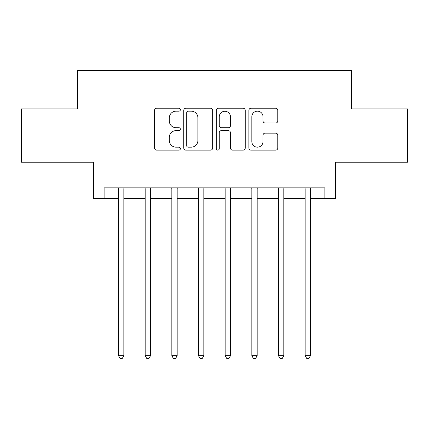 <?xml version="1.0" encoding="UTF-8"?>
<svg xmlns="http://www.w3.org/2000/svg" width="429" height="429" viewBox="0 0 429 429"><rect width="100%" height="100%" fill="white"/><g stroke="black" fill="none" stroke-linecap="round" stroke-linejoin="round"><path stroke-width="0.64" d="M180.373 109.701A1.464 1.464 0 0 0 178.904 108.237L156.66 108.237A2.091 2.091 0 0 0 154.563 110.328L154.563 148.021A2.091 2.091 0 0 0 156.66 150.112L178.904 150.112A1.464 1.464 0 0 0 180.373 148.648A1.464 1.464 0 0 0 178.904 147.179L176.024 147.179A6.698 6.698 0 0 1 169.326 140.481L169.326 137.339A6.698 6.698 0 0 1 176.024 130.641L178.904 130.641A1.464 1.464 0 0 0 180.373 129.172A1.464 1.464 0 0 0 178.904 127.708L176.024 127.708A6.698 6.698 0 0 1 169.326 121.01L169.326 117.868A6.698 6.698 0 0 1 176.024 111.165L178.904 111.165A1.464 1.464 0 0 0 180.373 109.701M275.691 123A2.091 2.091 0 0 0 277.788 120.903L277.788 110.328A2.091 2.091 0 0 0 275.691 108.237L250.986 108.237A2.091 2.091 0 0 0 248.89 110.328L248.89 148.021A2.091 2.091 0 0 0 250.986 150.112L275.691 150.112A2.091 2.091 0 0 0 277.788 148.021L277.788 135.248A2.091 2.091 0 0 0 275.691 133.151L265.117 133.151A2.091 2.091 0 0 0 263.025 135.248L263.025 141.581A5.598 5.598 0 0 1 257.421 147.179A5.598 5.598 0 0 1 251.823 141.581L251.823 116.768A5.598 5.598 0 0 1 257.421 111.165A5.598 5.598 0 0 1 263.025 116.768L263.025 120.903A2.091 2.091 0 0 0 265.117 123L275.691 123M104.108 198.504L104.108 187.838L324.892 187.838L324.892 198.504L335.558 198.504L335.558 162.237L407.55 162.237L407.55 108.907L351.555 108.907L351.555 70.512L77.445 70.512L77.445 108.907L21.45 108.907L21.45 162.237L93.442 162.237L93.442 198.504L118.506 198.504M212.666 110.328A2.091 2.091 0 0 0 210.575 108.237L185.864 108.237A2.091 2.091 0 0 0 183.773 110.328L183.773 148.021A2.091 2.091 0 0 0 185.864 150.112L210.575 150.112A2.091 2.091 0 0 0 212.666 148.021L212.666 110.328M218.425 108.237L243.136 108.237A2.091 2.091 0 0 1 245.227 110.328L245.227 148.021A2.091 2.091 0 0 1 243.136 150.112L232.561 150.112A2.091 2.091 0 0 1 230.464 148.021L230.464 132.733A2.091 2.091 0 0 0 228.373 130.641L221.359 130.641A2.091 2.091 0 0 0 219.262 132.733L219.262 148.648A1.464 1.464 0 0 1 217.798 150.112A1.464 1.464 0 0 1 216.334 148.648L216.334 110.328A2.091 2.091 0 0 1 218.425 108.237M123.842 198.504L145.174 198.504M150.504 198.504L171.836 198.504M177.172 198.504L198.504 198.504M203.834 198.504L225.166 198.504M230.496 198.504L251.828 198.504M257.164 198.504L278.496 198.504M283.826 198.504L305.158 198.504M310.494 198.504L324.892 198.504M188.17 111.165A1.464 1.464 0 0 0 186.706 112.634L186.706 145.715A1.464 1.464 0 0 0 188.17 147.179L191.205 147.179A6.698 6.698 0 0 0 197.908 140.481L197.908 117.868A6.698 6.698 0 0 0 191.205 111.165L188.17 111.165M230.464 116.87A5.598 5.598 0 0 0 224.866 111.272A5.598 5.598 0 0 0 219.262 116.87L219.262 125.617A2.091 2.091 0 0 0 221.359 127.708L228.373 127.708A2.091 2.091 0 0 0 230.464 125.617L230.464 116.87M124.104 187.838L123.997 188.106A2.134 2.134 90 0 0 123.842 188.905L123.842 355.716L118.506 355.716L118.506 188.905A2.134 2.134 90 0 0 118.356 188.106L118.243 187.838M123.842 355.716L122.244 358.488L120.109 358.488L118.506 355.716M150.767 187.838L150.659 188.106A2.134 2.134 90.2 0 0 150.504 188.905L150.504 355.716L145.174 355.716L145.174 188.905A2.134 2.134 90.2 0 0 145.018 188.106L144.911 187.838M150.504 355.716L148.906 358.488L146.772 358.488L145.174 355.716M177.434 187.838L177.322 188.106A2.134 2.134 90.2 0 0 177.172 188.905L177.172 355.716L171.836 355.716L171.836 188.905A2.134 2.134 90.2 0 0 171.68 188.106L171.573 187.838M177.172 355.716L175.568 358.488L173.439 358.488L171.836 355.716M204.097 187.838L203.989 188.106A2.134 2.134 90.2 0 0 203.834 188.905L203.834 355.716L198.504 355.716L198.504 188.905A2.134 2.134 90.2 0 0 198.348 188.106L198.241 187.838M203.834 355.716L202.236 358.488L200.102 358.488L198.504 355.716M230.759 187.838L230.652 188.106A2.134 2.134 90.2 0 0 230.496 188.905L230.496 355.716L225.166 355.716L225.166 188.905A2.134 2.134 90.2 0 0 225.011 188.106L224.903 187.838M230.496 355.716L228.898 358.488L226.764 358.488L225.166 355.716M257.427 187.838L257.32 188.106A2.134 2.134 90.2 0 0 257.164 188.905L257.164 355.716L251.828 355.716L251.828 188.905A2.134 2.134 90.2 0 0 251.678 188.106L251.566 187.838M257.164 355.716L255.561 358.488L253.432 358.488L251.828 355.716M284.089 187.838L283.982 188.106A2.134 2.134 90.2 0 0 283.826 188.905L283.826 355.716L278.496 355.716L278.496 188.905A2.134 2.134 90.2 0 0 278.341 188.106L278.233 187.838M283.826 355.716L282.228 358.488L280.094 358.488L278.496 355.716M310.757 187.838L310.644 188.106A2.134 2.134 90.2 0 0 310.494 188.905L310.494 355.716L305.158 355.716L305.158 188.905A2.134 2.134 90.2 0 0 305.003 188.106L304.896 187.838M310.494 355.716L308.891 358.488L306.756 358.488L305.158 355.716"/></g></svg>
